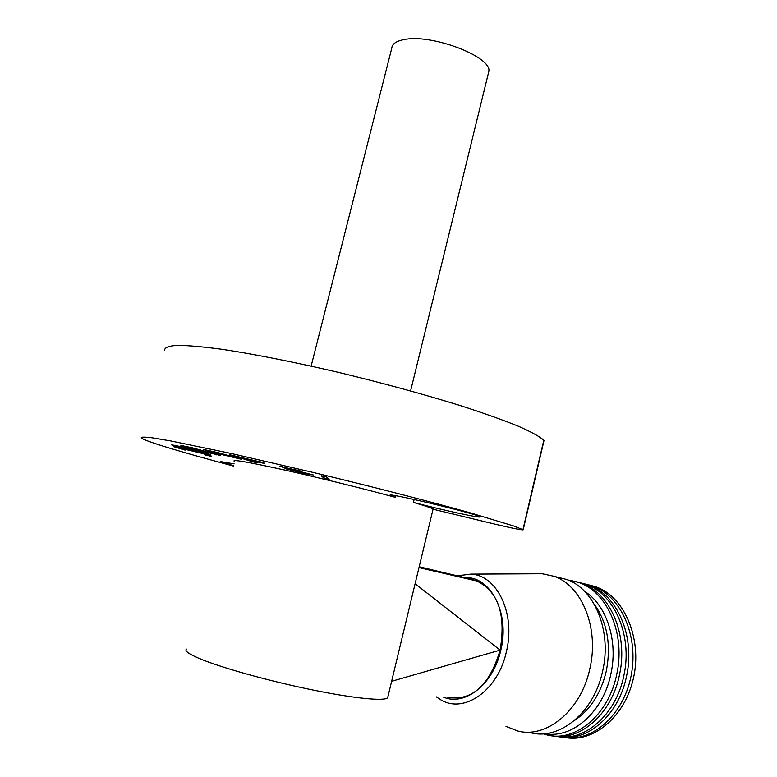 <?xml version="1.0" encoding="UTF-8"?>
<svg xmlns="http://www.w3.org/2000/svg" width="777" height="777" viewBox="0 0 777 777"><rect width="100%" height="100%" fill="white"/><g stroke="black" fill="none" stroke-linecap="round" stroke-linejoin="round"><path stroke-width="1.17" d="M387.946 696.571L387.665 697.765C384.615 701.32 355.196 698.572 313.976 690.229C272.814 681.905 226.185 669.143 203.118 660.032C189.899 654.758 184.314 651.107 186.373 649.067M443.667 697.222C465.287 706.332 493.521 683.925 500.776 650.31C510.11 613.111 490.462 575.961 464.763 577.632M466.588 578.632L472.222 579.419L476.641 580.963C498.29 591.365 506.109 614.413 500.116 650.106C489.597 685.363 472.163 701.136 447.824 697.425M436.334 696.872L440.306 699.523C463.684 714.422 498.096 690.695 506.39 651.709C515.899 613.539 496.93 574.912 470.745 574.125L542.2 573.756L553.884 576.272C581.788 585.421 599.533 628.137 589.811 668.871C581.118 710.421 546.28 739.073 517.346 730.885L505.992 726.359M457.255 575.844L470.745 574.125M535.353 573.785L542.2 573.756M530.39 732.643C559.333 740.792 594.036 712.441 602.593 671.279C612.189 630.934 594.356 588.558 566.443 579.428L553.884 576.272M557.633 577.214L566.443 579.428M574.397 720.541C590.199 710.013 600.806 693.638 606.225 671.406C611.344 644.91 607.352 622.513 594.269 604.215M568.084 580.06L570.852 580.438L568.978 580.438M544.939 733.673C572.775 739.131 604.079 711.023 611.159 672.649C618.123 639.442 606.031 604.564 584.663 591.414M552.457 735.829C580.234 741.443 611.985 713.645 619.551 674.475C628.418 634.537 609.935 592.453 581.468 583.197L578.778 582.527C607.245 591.783 625.708 633.945 616.821 673.96C608.974 714.791 575.029 742.851 546.658 734.828L543.142 733.809M577.816 582.187L585.79 584.285C614.248 593.531 632.75 635.499 623.921 675.3C616.326 714.772 584.032 742.53 556.079 736.275M578.778 582.527L570.852 580.438M581.468 583.197L575.689 581.526M589.597 585.023L595.347 586.684C625.3 596.25 643.861 641.948 632.303 682.692C622.736 718.278 592.725 742.365 566.054 737.674M559.673 736.8C587.451 742.385 619.114 714.762 626.621 675.805C635.421 636.091 616.899 594.191 588.451 584.955L582.672 583.284M563.257 737.247C591.559 743.045 623.484 715.345 631.118 675.757C639.082 636.266 620.872 595.697 592.715 586.023L584.79 583.935M388.791 693.084L418.172 570.998M234.741 461.528L234.003 461.062C233.061 459.382 250.379 462.461 285.955 470.328C320.221 477.991 365.122 489.083 395.493 497.367L390.268 495.376C384.207 491.676 479.312 514.393 479.594 516.724C482.323 518.735 441.831 509.916 413.451 502.408C425.981 506.08 432.779 508.42 433.838 509.411L494.347 524.009C512.334 528.253 521.95 530.186 523.203 529.807L513.51 525.932L470.202 512.83C429.914 501.544 371.474 486.48 312.607 472.309L230.779 453.389L170.94 440.977L152.7 437.888C144.609 436.859 140.802 436.888 141.278 437.956C145.357 441.394 183.547 452.777 233.566 466.074M395.882 495.775L395.493 497.367M414.16 499.485L413.451 502.408M311.13 366.113L391.793 48.087C392.171 43.871 396.309 41.026 404.215 39.549C431.818 33.586 492.482 56.964 488.801 71.552L488.315 73.553M233.654 465.744L220.26 461.538L234.13 463.879M209.304 455.895L211.538 456.235L210.732 455.701L202.554 453.35L173.446 446.6L185.14 450.126L178.729 447.814L202.447 453.467L207.692 455.167L204.973 454.933L209.304 455.895L209.46 455.283M185.722 448.795L210.227 454.419L181.595 446.736L171.688 444.91L185.761 448.65M191.579 448.688L220.357 455.439L191.87 447.678L180.895 445.483L191.618 448.523M209.673 451.66L241.433 459.275L218.541 452.768L203.632 449.475L209.732 451.427M262.208 462.364L229.71 454.749L253.088 461.868L257.362 462.81L247.096 459.683L263.238 463.189L264.918 463.257L262.208 462.364M300.952 471.318L279.535 466.161L309.139 474.135L284.732 468.541L304.38 473.465L313.267 474.961L285.033 467.637L301.01 471.066M329.137 479.38L326.544 477.039L321.212 475.757L323.97 478.127L329.137 479.38M164.607 350.262C164.578 347.562 168.784 345.93 177.234 345.347C188.209 345.444 203.321 346.785 222.562 349.378C254.079 354.137 294.279 362.082 337.762 372.212C382.537 383.003 423.601 394.192 460.955 405.788C483.721 413.16 502.738 419.92 518.016 426.068C530.866 431.721 539.461 436.431 543.803 440.18L543.929 440.812M175.903 447.649L176.058 447.037M173.844 445.6L173.99 445.056M186.917 448.951L175.913 445.949L183.809 447.416L206.109 453.38L186.917 448.951M185.849 447.115L185.208 446.581L185.936 446.6L190.812 447.61L216.113 454.36L185.888 446.862M183.265 446.377L183.411 445.823M216.521 454.836L216.696 454.166M206.779 450.815L206.964 450.087M205.245 450.349L205.39 449.786M238.17 458.828L238.345 458.158M213.005 452.379L207.634 450.543L215.987 452.311L237.131 458.197L213.005 452.379M260.091 462.538L260.276 461.82M257.867 461.791L236.596 456.478L257.867 461.791M311.198 474.951L311.344 474.397M282.546 467.327L282.702 466.724M323.97 478.127L324.368 476.515M472.222 579.419L419.201 566.754M415.151 583.78L500.116 650.106L391.686 681.283M522.96 529.652L543.803 440.18M470.318 578.962L419.036 567.404M595.347 586.684L592.715 586.023M588.451 584.955L585.79 584.285M433.11 508.945L387.665 697.765M410.596 390.909L488.801 71.552M523.203 529.807L544.007 440.501M418.988 567.608L476.641 580.963"/></g></svg>
